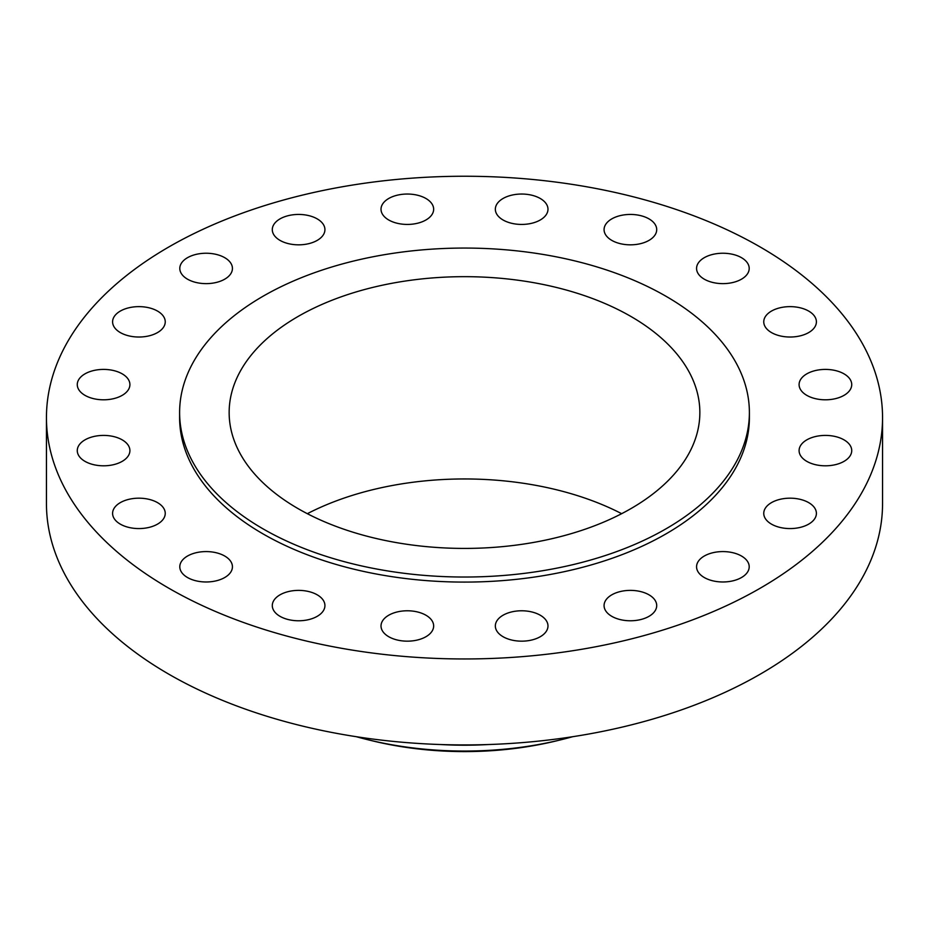 <?xml version="1.0" encoding="UTF-8"?>
<svg xmlns="http://www.w3.org/2000/svg" width="929" height="929" viewBox="0 0 929 929"><rect width="100%" height="100%" fill="white"/><g stroke="black" fill="none" stroke-linecap="round" stroke-linejoin="round"><path stroke-width="1.39" d="M844.02 373.853A26.326 15.201 0 0 0 815.337 370.566A26.326 15.201 0 0 0 799.091 384.606A26.326 15.201 0 0 0 806.79 395.348A26.326 15.201 0 0 0 835.485 398.646A26.326 15.201 0 0 0 851.73 384.606A26.326 15.201 0 0 0 844.02 373.853M844.02 439.858A26.326 15.201 0 0 0 815.337 436.572A26.326 15.201 0 0 0 799.091 450.611A26.326 15.201 0 0 0 806.79 461.353A26.326 15.201 0 0 0 835.485 464.651A26.326 15.201 0 0 0 851.73 450.611A26.326 15.201 0 0 0 844.02 439.858M808.694 502.635A26.326 15.201 0 0 0 780.012 499.337A26.326 15.201 0 0 0 763.754 513.377A26.326 15.201 0 0 0 771.465 524.13A26.326 15.201 0 0 0 800.148 527.417A26.326 15.201 0 0 0 816.405 513.377A26.326 15.201 0 0 0 808.694 502.635M741.493 556.03A26.326 15.201 0 0 0 712.81 552.743A26.326 15.201 0 0 0 696.564 566.783A26.326 15.201 0 0 0 704.275 577.524A26.326 15.201 0 0 0 732.958 580.822A26.326 15.201 0 0 0 749.204 566.783A26.326 15.201 0 0 0 741.493 556.03M648.999 594.827A26.326 15.201 0 0 0 620.317 591.541A26.326 15.201 0 0 0 604.071 605.58A26.326 15.201 0 0 0 611.781 616.322A26.326 15.201 0 0 0 640.464 619.62A26.326 15.201 0 0 0 656.71 605.58A26.326 15.201 0 0 0 648.999 594.827M540.272 615.23A26.326 15.201 0 0 0 511.589 611.932A26.326 15.201 0 0 0 495.343 625.972A26.326 15.201 0 0 0 503.053 636.713A26.326 15.201 0 0 0 531.736 640.011A26.326 15.201 0 0 0 547.982 625.972A26.326 15.201 0 0 0 540.272 615.23M425.946 615.23A26.326 15.201 0 0 0 397.264 611.932A26.326 15.201 0 0 0 381.018 625.972A26.326 15.201 0 0 0 388.728 636.713A26.326 15.201 0 0 0 417.411 640.011A26.326 15.201 0 0 0 433.657 625.972A26.326 15.201 0 0 0 425.946 615.23M317.219 594.827A26.326 15.201 0 0 0 288.536 591.541A26.326 15.201 0 0 0 272.29 605.58A26.326 15.201 0 0 0 280.001 616.322A26.326 15.201 0 0 0 308.683 619.62A26.326 15.201 0 0 0 324.929 605.58A26.326 15.201 0 0 0 317.219 594.827M224.725 556.03A26.326 15.201 0 0 0 196.042 552.743A26.326 15.201 0 0 0 179.796 566.783A26.326 15.201 0 0 0 187.507 577.524A26.326 15.201 0 0 0 216.19 580.822A26.326 15.201 0 0 0 232.436 566.783A26.326 15.201 0 0 0 224.725 556.03M157.535 502.635A26.326 15.201 0 0 0 128.852 499.337A26.326 15.201 0 0 0 112.595 513.377A26.326 15.201 0 0 0 120.305 524.13A26.326 15.201 0 0 0 148.988 527.417A26.326 15.201 0 0 0 165.246 513.377A26.326 15.201 0 0 0 157.535 502.635M122.21 439.858A26.326 15.201 0 0 0 93.515 436.572A26.326 15.201 0 0 0 77.27 450.611A26.326 15.201 0 0 0 84.98 461.353A26.326 15.201 0 0 0 113.663 464.651A26.326 15.201 0 0 0 129.909 450.611A26.326 15.201 0 0 0 122.21 439.858M122.21 373.853A26.326 15.201 0 0 0 93.515 370.566A26.326 15.201 0 0 0 77.27 384.606A26.326 15.201 0 0 0 84.98 395.348A26.326 15.201 0 0 0 113.663 398.646A26.326 15.201 0 0 0 129.909 384.606A26.326 15.201 0 0 0 122.21 373.853M157.535 311.087A26.326 15.201 0 0 0 128.852 307.789A26.326 15.201 0 0 0 112.595 321.829A26.326 15.201 0 0 0 120.305 332.57A26.326 15.201 0 0 0 148.988 335.868A26.326 15.201 0 0 0 165.246 321.829A26.326 15.201 0 0 0 157.535 311.087M224.725 257.681A26.326 15.201 0 0 0 196.042 254.395A26.326 15.201 0 0 0 179.796 268.435A26.326 15.201 0 0 0 187.507 279.176A26.326 15.201 0 0 0 216.19 282.474A26.326 15.201 0 0 0 232.436 268.435A26.326 15.201 0 0 0 224.725 257.681M317.219 218.884A26.326 15.201 0 0 0 288.536 215.598A26.326 15.201 0 0 0 272.29 229.637A26.326 15.201 0 0 0 280.001 240.379A26.326 15.201 0 0 0 308.683 243.677A26.326 15.201 0 0 0 324.929 229.637A26.326 15.201 0 0 0 317.219 218.884M425.946 198.492A26.326 15.201 0 0 0 397.264 195.195A26.326 15.201 0 0 0 381.018 209.234A26.326 15.201 0 0 0 388.728 219.987A26.326 15.201 0 0 0 417.411 223.274A26.326 15.201 0 0 0 433.657 209.234A26.326 15.201 0 0 0 425.946 198.492M540.272 198.492A26.326 15.201 0 0 0 511.589 195.195A26.326 15.201 0 0 0 495.343 209.234A26.326 15.201 0 0 0 503.053 219.987A26.326 15.201 0 0 0 531.736 223.274A26.326 15.201 0 0 0 547.982 209.234A26.326 15.201 0 0 0 540.272 198.492M648.999 218.884A26.326 15.201 0 0 0 620.317 215.598A26.326 15.201 0 0 0 604.071 229.637A26.326 15.201 0 0 0 611.781 240.379A26.326 15.201 0 0 0 640.464 243.677A26.326 15.201 0 0 0 656.71 229.637A26.326 15.201 0 0 0 648.999 218.884M808.694 311.087A26.326 15.201 0 0 0 780.012 307.789A26.326 15.201 0 0 0 763.754 321.829A26.326 15.201 0 0 0 771.465 332.57A26.326 15.201 0 0 0 800.148 335.868A26.326 15.201 0 0 0 816.405 321.829A26.326 15.201 0 0 0 808.694 311.087M741.493 257.681A26.326 15.201 0 0 0 712.81 254.395A26.326 15.201 0 0 0 696.564 268.435A26.326 15.201 0 0 0 704.275 279.176A26.326 15.201 0 0 0 732.958 282.474A26.326 15.201 0 0 0 749.204 268.435A26.326 15.201 0 0 0 741.493 257.681M356.376 736.72A247.729 143.031 0 0 0 368.29 739.832L372.494 740.854A236.895 136.772 0 0 0 556.506 740.854L560.71 739.832A247.729 143.031 0 0 0 572.624 736.72M368.29 739.832A247.729 143.031 0 0 0 560.71 739.832M440.381 744.524A247.729 143.031 0 0 0 488.619 744.524M46.45 417.609L46.45 503.576A418.05 241.354 0 0 0 168.892 674.233A418.05 241.354 0 0 0 624.485 726.559A418.05 241.354 0 0 0 882.55 503.576L882.55 417.609A418.05 241.354 0 0 0 760.108 246.94A418.05 241.354 0 0 0 304.515 194.614A418.05 241.354 0 0 0 46.45 417.609A418.05 241.354 0 0 0 168.892 588.266A418.05 241.354 0 0 0 624.485 640.592A418.05 241.354 0 0 0 882.55 417.609M179.611 412.546L179.611 417.609A284.889 164.479 0 0 0 263.046 533.908A284.889 164.479 0 0 0 573.53 569.57A284.889 164.479 0 0 0 749.389 417.609L749.389 412.546A284.889 164.479 0 0 0 665.954 296.246A284.889 164.479 0 0 0 355.47 260.584A284.889 164.479 0 0 0 179.611 412.546A284.889 164.479 0 0 0 263.046 528.856A284.889 164.479 0 0 0 573.53 564.507A284.889 164.479 0 0 0 749.389 412.546M630.919 316.464A235.351 135.878 0 0 0 374.433 287.015A235.351 135.878 0 0 0 229.149 412.546A235.351 135.878 0 0 0 298.081 508.627A235.351 135.878 0 0 0 554.567 538.077A235.351 135.878 0 0 0 699.851 412.546A235.351 135.878 0 0 0 630.919 316.464M621.664 513.691A235.351 135.878 0 0 0 307.336 513.691"/></g></svg>
